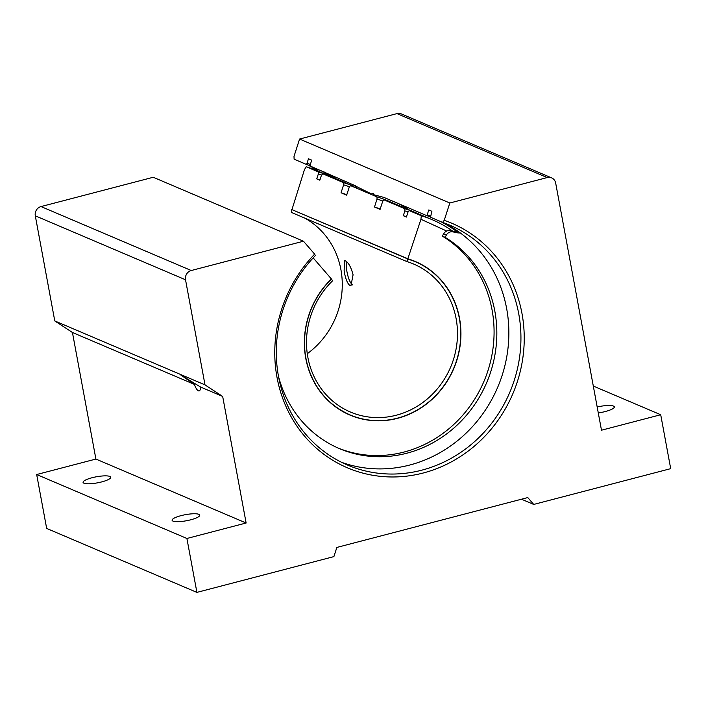 <?xml version="1.0" encoding="UTF-8"?>
<svg xmlns="http://www.w3.org/2000/svg" width="706" height="706" viewBox="0 0 706 706"><rect width="100%" height="100%" fill="white"/><g stroke="black" fill="none" stroke-linecap="round" stroke-linejoin="round"><path stroke-width="1.06" d="M444.233 220.307L449.819 203.001L547.212 177.568A7.713 7.148 -66.9 0 1 551.598 177.868A7.713 7.148 -66.9 0 1 555.684 183.11L601.486 430.21L660.71 414.74L670.7 468.652L533.71 504.428L527.779 497.571L336.85 547.432L333.894 556.61L196.903 592.387L186.905 538.475L246.129 523.005L222.672 396.437L205.014 384.885L185.528 279.779A7.713 7.148 -66.9 0 1 191.264 270.522L303.465 241.214L314.647 254.142A132.957 123.188 113.1 0 0 277.026 377.454A132.957 123.188 113.1 0 0 423.141 473.029A132.957 123.188 113.1 0 0 521.981 313.49A132.957 123.188 113.1 0 0 444.233 220.307L442.556 222.372L430.483 217.236L431.895 211.288L428.78 209.964L427.201 214.862A131.29 121.644 -66.9 0 1 430.369 216.018M314.647 254.142L315.335 255.598A130.389 120.805 113.1 0 0 278.508 376.457A130.389 120.805 113.1 0 0 347.546 465.06A130.389 120.805 113.1 0 0 474.132 442.009A130.389 120.805 113.1 0 0 518.725 313.729A130.389 120.805 113.1 0 0 449.678 225.126A130.389 120.805 113.1 0 0 442.556 222.372M597.179 406.991A14.067 3.08 169.5 0 1 614.326 406.885A14.067 3.08 169.5 0 1 605.36 411.519A14.067 3.08 169.5 0 1 598.282 412.931M196.903 592.387L46.667 528.432L36.677 474.529L95.901 459.059L72.444 332.491L194.388 384.391A10.096 3.089 -104.6 0 0 199.171 390.912A10.096 3.089 -104.6 0 0 200.548 387.02L222.672 396.437M194.388 384.391L180.639 374.886L200.548 387.02M181.054 515.645A14.067 3.08 169.5 0 1 199.745 515.151A14.067 3.08 169.5 0 1 190.788 519.784A14.067 3.08 169.5 0 1 172.087 520.278A14.067 3.08 169.5 0 1 181.054 515.645M92.027 477.75A14.067 3.08 169.5 0 1 110.718 477.256A14.067 3.08 169.5 0 1 101.761 481.889A14.067 3.08 169.5 0 1 83.061 482.383A14.067 3.08 169.5 0 1 92.027 477.75M341.589 462.315A130.389 120.805 113.1 0 0 464.645 434.525A130.389 120.805 113.1 0 0 506.652 308.584A130.389 120.805 113.1 0 0 443.571 222.725M310.066 165.76A130.389 120.805 -66.9 0 0 306.316 164.383L307.022 163.289A131.669 121.997 -66.9 0 1 310.19 164.445M320.356 170.358A130.389 120.805 -66.9 0 1 331.538 176.879M430.448 216.989A130.389 120.805 -66.9 0 0 426.477 215.524L427.201 214.862M440.518 221.507A130.389 120.805 -66.9 0 1 457.02 231.789M72.444 332.491L54.777 320.93L35.3 215.824A7.713 7.148 -66.9 0 1 41.036 206.567L153.237 177.268L303.465 241.214M306.316 164.383L294.111 159.185L294.005 156.361L299.582 139.047L396.975 113.613A7.713 7.148 -66.9 0 1 401.37 113.922L551.598 177.868M660.71 414.74L593.296 386.05M54.777 320.93L205.014 384.885M246.129 523.005L95.901 459.059M36.677 474.529L186.905 538.475M533.71 504.428L521.469 499.213M449.819 203.001L299.582 139.047M307.022 163.289L308.478 158.762L311.593 160.085L310.058 165.972L354.871 185.554M426.477 215.524L383.905 197.406L374.48 194.935M371.135 193.771L356.239 186.419M307.26 164.71A130.389 120.805 -66.9 0 1 319.218 171.611M335.165 178.397A130.389 120.805 113.1 0 0 324.098 171.946M409.012 209.832A130.389 120.805 113.1 0 0 397.946 203.381M370.676 194.185L373.095 193.215L374.665 195.889M458.591 231.718A23.148 21.445 -66.9 0 1 450.763 230.836A6.433 5.957 113.1 0 0 443.633 233.836L442.309 236.113A118.431 109.73 -66.9 0 1 492.073 309.952A118.431 109.73 -66.9 0 1 452.167 425.939A118.431 109.73 -66.9 0 1 337.98 447.983M442.309 236.113L445.071 237.287A118.431 109.73 -66.9 0 1 494.827 311.125A118.431 109.73 -66.9 0 1 454.337 427.642A118.431 109.73 -66.9 0 1 339.357 448.584A118.431 109.73 -66.9 0 1 278.491 376.386M443.633 233.836L446.395 235.01A6.433 5.957 -66.9 0 1 453.526 232.009L450.763 230.836M460.294 232.954A23.148 21.445 -66.9 0 1 453.526 232.009M446.395 235.01L445.071 237.287M331.185 278.949L331.396 278.958A83.449 77.316 113.1 0 0 314.62 301.453A83.449 77.316 113.1 0 0 308.928 314.805A83.449 77.316 113.1 0 0 305.777 358.366A83.449 77.316 113.1 0 0 397.487 418.349A83.449 77.316 113.1 0 0 459.518 318.221A83.449 77.316 113.1 0 0 408.174 258.908L291.94 209.638L304.445 169.678L306.192 166.74L318.23 171.867A128.527 119.085 -66.9 0 1 329.208 175.865A128.527 119.085 -66.9 0 1 331.441 176.844M406.488 216.76A121.45 112.528 113.1 0 0 403.302 215.727L406.4 217.051L407.953 212.215L409.259 210.609L421.288 215.736L420.952 219.275L407.786 258.943M346.699 270.319C348.049 278.04 350 282.885 352.541 284.862C350 282.885 348.049 278.04 346.699 270.319L346.09 261.194L346.699 270.319M380.225 208.95A118.176 109.492 113.1 0 0 374.48 207.008L380.084 209.391L382.652 201.439L383.949 199.842L404.785 208.702A128.527 119.085 -66.9 0 1 415.763 212.709A128.527 119.085 -66.9 0 1 417.996 213.689M318.23 171.867L318.309 174.055A126.533 117.24 -66.9 0 1 321.609 175.114M319.933 179.915A121.45 112.528 113.1 0 0 316.747 178.892L319.844 180.206L321.398 175.37L322.704 173.764L343.531 182.633L343.61 184.822A126.533 117.24 -66.9 0 1 349.541 186.825M343.531 182.633A128.527 119.085 -66.9 0 1 353.344 186.146L333.682 177.771A128.527 119.085 113.1 0 0 322.704 173.764M346.796 194.724A118.176 109.492 113.1 0 0 341.051 192.773L346.655 195.165L349.223 187.214L350.52 185.607L376.96 196.868L377.039 199.057A126.533 117.24 -66.9 0 1 382.97 201.051M376.96 196.868A128.527 119.085 -66.9 0 1 387.947 200.866A128.527 119.085 -66.9 0 1 391.415 202.41M404.785 208.702L404.865 210.9A126.533 117.24 -66.9 0 1 408.156 211.959M314.62 301.453C319.05 293.016 324.645 285.524 331.396 278.967L313.173 257.884M403.302 215.727L404.865 210.9M374.48 207.008L377.039 199.057M341.051 192.773L343.61 184.822M316.747 178.892L318.309 174.055M329.208 175.865L317.179 170.746A128.527 119.085 113.1 0 0 306.192 166.74M421.288 215.736A128.527 119.085 -66.9 0 1 432.275 219.734L420.238 214.615A128.527 119.085 113.1 0 0 409.259 210.609M432.275 219.734A128.527 119.085 -66.9 0 1 453.146 231.436M353.035 186.41A128.527 119.085 113.1 0 0 350.52 185.607M415.763 212.709L394.936 203.84A128.527 119.085 113.1 0 0 383.949 199.842M291.834 209.567A83.264 77.139 113.1 0 0 291.622 209.497L408.112 259.084A83.264 77.139 -66.9 0 1 415.243 261.679A83.264 77.139 -66.9 0 1 459.332 318.265A83.264 77.139 -66.9 0 1 430.854 400.178A83.264 77.139 -66.9 0 1 350.026 414.899A83.264 77.139 -66.9 0 1 305.936 358.321A83.264 77.139 -66.9 0 1 331.502 279.091L331.343 279.02M345.34 260.752C348.517 262.544 351.094 267.23 353.079 274.802L350.953 285.639L349.938 285.542C347.414 283.583 345.472 278.729 344.131 270.989L344.422 260.629L345.34 260.752M307.278 353.697A80.466 74.554 113.1 0 0 340.91 269.621A80.466 74.554 113.1 0 0 304.886 218.172M408.112 259.084L406.612 261.467A80.466 74.554 -66.9 0 1 413.513 263.982A80.466 74.554 -66.9 0 1 456.12 318.662A80.466 74.554 -66.9 0 1 428.604 397.831A80.466 74.554 -66.9 0 1 350.476 412.057A80.466 74.554 -66.9 0 1 307.869 357.377A80.466 74.554 -66.9 0 1 332.579 280.803L331.502 279.091M406.612 261.467L291.401 212.427L291.622 209.497M352.841 186.596L355.259 185.625L356.83 188.299M396.975 113.613L547.212 177.568M35.3 215.824L185.528 279.779M191.264 270.522L41.036 206.567M308.928 314.805C304.198 329.243 303.139 343.751 305.777 358.33C311.443 385.158 326.084 403.964 349.699 414.757A83.264 77.139 -66.9 0 1 319.774 391.045M407.865 258.97A83.264 77.139 -66.9 0 1 414.916 261.547L407.821 258.961M420.952 219.275L446.73 231.056M361.507 189.614L363.599 190.505"/></g></svg>
